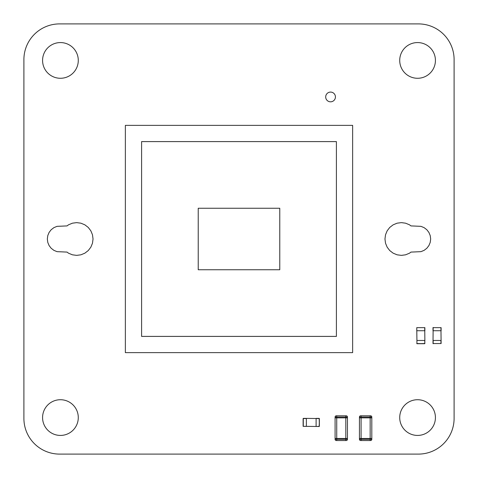 <?xml version="1.0" encoding="UTF-8"?>
<svg xmlns="http://www.w3.org/2000/svg" width="478" height="478" viewBox="0 0 478 478"><rect width="100%" height="100%" fill="white"/><g stroke="black" fill="none" stroke-linecap="round" stroke-linejoin="round"><path stroke-width="0.72" d="M59.613 454.1A35.713 35.713 0 0 1 23.9 418.387L23.9 59.613A35.713 35.713 0 0 1 59.613 23.9L418.387 23.9A35.713 35.713 0 0 1 454.1 59.613L454.1 418.387A35.713 35.713 0 0 1 418.387 454.1L59.613 454.1M78.284 417.575A17.859 17.859 0 0 0 51.499 402.112A17.859 17.859 0 0 0 51.499 433.038A17.859 17.859 0 0 0 78.284 417.575M80.896 223.184L76.659 222.629L72.423 223.184L68.474 224.821L67.063 225.903L57.037 226.345L53.877 227.653L51.164 229.739L49.085 232.451L47.776 235.612L47.328 239L47.776 242.388L49.085 245.549L51.164 248.261L53.877 250.347L57.037 251.655L67.063 252.097L68.474 253.179L72.423 254.816L76.659 255.371L80.896 254.816L84.845 253.179L88.239 250.58L90.838 247.186L92.475 243.236L93.037 239L92.475 234.764L90.838 230.814L88.239 227.42L84.845 224.821L80.896 223.184M78.284 60.425A17.859 17.859 0 0 0 51.499 44.962A17.859 17.859 0 0 0 51.499 75.888A17.859 17.859 0 0 0 78.284 60.425M405.577 223.184L401.341 222.629L397.104 223.184L393.155 224.821L389.761 227.42L387.162 230.814L385.525 234.764L384.963 239L385.525 243.236L387.162 247.186L389.761 250.58L393.155 253.179L397.104 254.816L401.341 255.371L405.577 254.816L409.526 253.179L410.937 252.097L420.963 251.655L424.123 250.347L426.836 248.261L428.915 245.549L430.224 242.388L430.672 239L430.224 235.612L428.915 232.451L426.836 229.739L424.123 227.653L420.963 226.345L410.937 225.903L409.526 224.821L405.577 223.184M435.428 417.575A17.859 17.859 0 0 0 408.642 402.112A17.859 17.859 0 0 0 408.642 433.038A17.859 17.859 0 0 0 435.428 417.575M335.431 96.95A4.87 4.87 0 0 0 328.123 92.738A4.87 4.87 0 0 0 328.123 101.169A4.87 4.87 0 0 0 335.431 96.95M435.428 60.425A17.859 17.859 0 0 0 408.642 44.962A17.859 17.859 0 0 0 408.642 75.888A17.859 17.859 0 0 0 435.428 60.425M141.596 336.404L336.404 336.404L336.404 141.596L141.596 141.596L141.596 336.404L336.404 336.404M279.773 208.253L198.227 208.253L198.227 269.747L279.773 269.747L279.773 208.253L198.227 208.253M352.639 352.639L352.639 125.361L125.361 125.361L125.361 352.639L352.639 352.639M319.358 426.34L319.196 418.549L306.374 418.381L303.124 418.549L303.124 426.34L319.196 426.501L319.358 418.549L319.358 426.34L316.113 426.501L316.113 418.381L319.196 418.381L316.113 418.381M306.374 418.381L303.285 418.381L303.285 426.34L306.374 426.34L306.374 418.549L303.124 418.549M433.158 327.472L432.996 343.545L441.11 343.545L440.949 327.639L432.996 327.639L441.11 327.639L441.11 330.722L432.996 330.722L432.996 327.639L432.996 330.722M432.996 343.545L440.949 343.545L440.949 340.461L433.158 340.461L433.158 343.706M416.762 327.639L416.924 340.461L424.715 340.461L424.876 343.545L416.924 343.706L424.715 343.706L424.876 340.461L424.715 327.639L416.762 327.639L424.876 327.639L424.876 330.722L416.762 330.722L416.762 327.639L416.762 330.722M424.876 330.722L424.876 327.639M416.924 340.461L416.924 343.706L416.924 340.461M370.57 415.8A1.237 1.237 0 0 1 371.806 417.037A1.237 1.237 0 0 0 370.57 415.8L370.157 415.8L370.157 417.037L361.087 417.037L361.087 415.8L370.157 415.8L360.675 415.8A1.237 1.237 0 0 0 359.438 417.037L359.438 417.862L361.087 417.862L361.087 438.481L359.438 438.481L359.438 439.306L359.438 438.481L370.157 438.481L361.087 438.481L361.087 439.306L359.438 439.306A1.237 1.237 0 0 0 360.675 440.543L370.57 440.543A1.237 1.237 0 0 0 371.806 439.306L371.806 438.481L370.157 438.481L371.806 438.481L371.806 417.862L370.157 417.862L371.806 417.862L371.806 417.037L370.157 417.037L370.157 417.862L361.087 417.862L370.157 417.862L370.157 439.306L361.087 439.306L361.087 440.543L370.157 440.543L370.157 439.306L371.806 439.306M359.438 417.037L361.087 417.037L361.087 417.862L359.438 417.862L359.438 438.481M371.806 438.481L371.806 417.862M336.739 438.481L335.09 438.481L335.09 439.306L336.739 439.306L336.739 438.481L345.809 438.481L335.09 438.481L335.09 417.862L347.458 417.862L335.09 417.862L335.09 417.037A1.237 1.237 0 0 1 336.327 415.8L345.809 415.8L336.739 415.8L336.739 438.481M347.458 417.862L347.458 438.481L345.809 438.481L347.458 438.481L347.458 439.306L347.458 417.037L345.809 417.037L345.809 439.306L336.739 439.306L336.739 440.543L346.221 440.543A1.237 1.237 0 0 0 347.458 439.306L345.809 439.306L345.809 440.543L336.327 440.543A1.237 1.237 0 0 1 335.09 439.306A1.237 1.237 0 0 0 336.327 440.543M346.221 415.8A1.237 1.237 0 0 1 347.458 417.037A1.237 1.237 0 0 0 346.221 415.8L345.809 415.8L345.809 417.037L335.09 417.037M424.715 343.706L416.762 343.545M360.675 440.543A1.237 1.237 0 0 1 359.438 439.306"/></g></svg>
